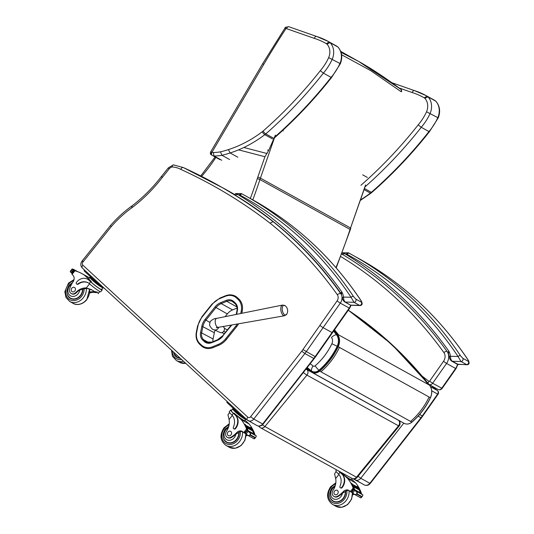 <?xml version="1.0" encoding="UTF-8"?>
<svg xmlns="http://www.w3.org/2000/svg" width="534" height="534" viewBox="0 0 534 534"><rect width="100%" height="100%" fill="white"/><g stroke="black" fill="none" stroke-linecap="round" stroke-linejoin="round"><path stroke-width="0.8" d="M238.564 149.86L264.924 156.722L268.715 150.361L267.514 150.054M264.924 156.722L257.809 177.128L260.432 178.116L275.424 135.089L268.715 150.361M365.543 184.978L350.551 227.998L365.042 186.84M341.586 54.735L370.609 70.575L401.054 91.648A2.023 1.569 -53 0 0 400.86 89.318A2.023 1.569 -53 0 0 400.86 89.312A2.023 1.569 -53 0 0 400.714 89.218L358.521 61.37L341.052 52.339M358.521 61.37C371.19 68.385 385.301 77.704 400.86 89.312A2.023 2.023 0 0 1 401.521 91.701L401.054 91.648M362.679 174.852L367.345 177.435M273.982 138.259C294.861 119.97 314.052 99.725 331.554 77.523L331.1 77.383A396.849 332.281 119 0 1 274.736 137.051M331.554 77.523L340.345 63.766L339.964 63.499A50.556 42.326 119 0 1 331.1 77.383L323.39 73.118L320.3 70.708A394.012 329.905 119 0 1 263.048 131.104A13.37 11.194 119 0 1 262.261 131.751A114.376 95.773 119 0 1 228.405 149.607L230.127 152.971L237.83 157.236M340.345 63.766C342.781 57.365 342 51.805 338.002 47.085L337.802 46.932A16.033 13.43 119 0 1 339.964 63.499L328.684 57.612A47.72 39.957 119 0 1 320.3 70.708M337.021 46.331L336.887 46.238A16.033 13.43 119 0 1 337.802 46.932L330.099 42.667L326.962 44.108A13.203 11.054 119 0 1 328.684 57.612M211.985 155.227L212.011 155.247A2.837 1.549 -58.8 0 0 212.045 155.26A8.103 6.782 -61 0 0 212.232 155.374A8.103 6.782 -61 0 0 214.041 156.008L221.743 160.273M272.52 138.94L264.817 134.675A117.213 98.143 -61 0 1 230.127 152.971A102.261 85.62 -61 0 1 221.917 155.26L220.469 151.823A51.751 43.334 119 0 1 213.26 152.517L214.041 156.008A54.588 45.71 -61 0 0 221.917 155.26L229.627 159.526M219.935 159.639L212.011 155.247A2.837 1.549 -58.8 0 1 212.125 152.07L210.643 151.93C210.116 153.405 210.363 154.379 211.384 154.867C210.716 154.273 210.95 153.325 212.078 152.036L263.749 64.394A775.068 648.964 119 0 1 285.844 28.783C285.223 27.494 285.256 27.027 285.957 27.381M285.363 28.002C284.655 27.634 284.816 27.895 285.844 28.783A1.215 1.015 119 0 1 286.564 28.669L314.279 38.355A86.301 72.257 119 0 1 326.354 43.648A13.203 11.054 119 0 1 326.962 44.108M262.261 131.751A2.837 0.721 -127.2 0 0 264.817 134.675A16.207 13.57 -61 0 0 265.772 133.894A396.849 332.281 -61 0 0 323.39 73.118A50.556 42.326 -61 0 0 332.255 59.234A16.033 13.43 -61 0 0 330.099 42.667A16.033 13.43 -61 0 0 329.178 41.972L326.354 43.648M316.515 36.405L328.203 41.418L335.906 45.684A89.138 74.633 119 0 1 336.887 46.238L329.178 41.972A89.138 74.633 -61 0 0 328.203 41.418A89.138 74.633 -61 0 0 316.669 36.472L288.781 26.713L285.47 27.274L262.661 63.706L263.749 64.394M316.669 36.472C315.781 36.172 314.987 36.799 314.279 38.355M286.564 28.669C287.239 27.101 288.02 26.473 288.907 26.773L288.781 26.713M429.429 131.698L428.969 131.558A396.849 332.281 119 0 1 371.35 192.333A2.837 0.614 48.8 0 0 371.851 192.434C392.737 174.144 411.928 153.899 429.429 131.698L438.214 117.947L437.833 117.674A50.556 42.326 119 0 1 428.969 131.558L421.266 127.292L418.169 124.883A394.012 329.905 119 0 1 360.924 185.285M438.214 117.941C440.657 111.539 439.876 105.979 435.871 101.26L435.671 101.106A16.033 13.43 119 0 1 437.833 117.674L426.553 111.786A47.72 39.957 119 0 1 418.169 124.883M434.896 100.512L434.756 100.419A16.033 13.43 119 0 1 435.671 101.106L427.968 96.841L424.837 98.283A13.203 11.054 119 0 1 426.553 111.786M364.829 187.033A396.849 332.281 -61 0 0 421.266 127.292A50.556 42.326 -61 0 0 430.13 113.408A16.033 13.43 -61 0 0 427.968 96.841A16.033 13.43 -61 0 0 427.053 96.153L424.23 97.829A13.203 11.054 119 0 1 424.837 98.283M414.384 90.58L426.072 95.599L433.782 99.865A89.138 74.633 119 0 1 434.756 100.419L427.053 96.153A89.138 74.633 -61 0 0 426.072 95.599A89.138 74.633 -61 0 0 414.538 90.647L391.843 82.703M414.538 90.647C413.656 90.346 412.862 90.974 412.148 92.529A86.301 72.257 119 0 1 424.23 97.829M307.23 367.626L311.469 370.903A7.142 5.981 -61 0 0 318.952 370.262C326.628 363.621 332.702 355.617 337.188 346.239A11.281 9.445 -61 0 0 336.407 334.651L333.59 331.133M318.952 370.262A6.074 1.348 -130.6 0 1 315.167 365.783A2.002 1.675 119 0 1 313.064 365.964A6.074 3.297 127.8 0 0 311.469 370.903M336.407 334.651A6.074 3.137 141.7 0 0 331.46 337.455A6.141 5.14 119 0 1 331.881 343.762L337.188 346.239M262.481 424.824A4.052 0.467 39.3 0 0 264.904 426.532A4.052 3.391 119 0 1 260.458 427.721L352.033 478.411A4.052 3.391 -61 0 0 356.478 477.222A4.052 0.467 39.3 0 0 357.133 477.429L399.152 426.019A4.052 0.467 -140.7 0 1 398.498 425.812A4.052 3.391 -61 0 0 398.564 420.338L306.99 369.648A4.052 3.391 119 0 1 306.93 375.122A4.052 0.467 -140.7 0 1 303.412 372.512M260.458 427.721L260.458 427.721A4.052 4.052 0 0 1 259.637 427.113L258.543 426.085M259.224 426.132A4.052 2.163 133.5 0 0 259.637 427.113M306.216 368.914L306.99 369.648A4.052 2.163 133.5 0 0 305.755 369.515M399.152 426.019A4.052 4.052 0 0 0 398.805 420.512L398.805 420.512A4.052 2.163 133.5 0 0 398.564 420.338L398.351 420.131M237.103 308.051L232.597 309.907A12.409 10.386 -61 0 0 227.317 313.939L225.134 316.662M215.095 330.199A12.409 10.386 -61 0 0 214.334 332.735L213.066 338.963A8.35 6.995 -61 0 0 212.933 341.68M284.776 305.481A4.926 2.456 -100.7 0 1 285.216 305.768L282.599 305.061A5.433 2.71 79.3 0 0 280.957 310.901A5.433 2.71 79.3 0 0 284.615 315.748L286.805 314.112A4.926 2.456 -100.7 0 1 282.466 311.062A4.926 2.456 -100.7 0 1 284.776 305.481M218.813 327.249A3.798 3.177 119 0 1 214.094 329.745L220.128 332.502A3.291 2.757 -61 0 0 224.454 329.064A3.291 2.757 -61 0 0 223.305 326.755L222.958 326.528M221.99 332.582L224.247 333.83M225.495 332.275L223.713 331.287M224.353 328.27L227.364 329.939M319.853 325.446L323.097 327.656L340.298 303.145L337.054 300.942L302.932 349.556L315.541 356.846L263.122 424.136L262.668 423.983A5.066 4.239 119 0 1 257.028 425.578C259.364 426.599 261.393 426.125 263.122 424.136M82.189 260.886L82.189 260.892C80.314 263.349 80.34 265.712 82.283 267.988L82.283 267.988A2.837 1.522 -47.4 0 1 82.85 265.151A2.229 1.869 119 0 1 82.99 261.987L111.259 226.63L110.438 225.562L82.189 260.892M82.65 261.026C81.936 260.665 82.042 260.986 82.99 261.987M82.443 268.108A2.837 1.522 -47.4 0 1 82.283 267.988L247.262 420.024A2.837 1.522 -47.3 0 1 247.823 417.188L82.85 265.151M110.438 225.562C116.866 218.179 123.941 211.704 131.671 206.137L131.671 206.144C142.752 197.734 152.671 187.848 161.415 176.494L168.297 167.89L169.158 168.911A5.267 4.412 119 0 1 172.148 166.962C172.342 165.34 172.856 164.672 173.697 164.966M132.192 206.224C131.437 205.897 131.371 206.378 131.998 207.673A141.45 118.435 -61 0 0 162.289 177.488L169.158 168.911M168.297 167.89L173.356 164.866L183.362 167.576C182.468 167.269 181.58 167.856 180.706 169.345A645.806 540.735 119 0 1 270.057 223.172L273.054 221.617A648.636 543.105 -61 0 0 215.275 183.636A648.636 543.105 -61 0 0 183.362 167.576L224.193 188.569A648.636 543.105 119 0 1 235.1 194.81L224.193 188.569M161.869 176.647C161.148 176.28 161.288 176.567 162.289 177.488M273.788 222.024L273.054 221.617A486.194 407.088 -61 0 1 340.765 293.64A2.837 1.442 144.6 0 0 337.354 294.761A5.267 4.412 119 0 1 337.054 300.942M419.584 414.497L422.674 416.146L438.04 394.252L437.633 394.085A2.677 2.236 -61 0 0 437.386 390.534L430.551 386.749M437.68 390.815A2.677 1.448 127.6 0 0 437.486 390.601L437.486 390.601A2.677 1.448 127.6 0 0 437.386 390.534L430.798 385.455M342.08 254.037L341.74 253.844M341.553 294.254L341.793 291.858L340.986 293.293M240.273 195.264A2.023 1.108 -61.6 0 1 242.209 194.016A8.103 6.782 -61 0 0 241.341 193.635A2.023 1.095 108.9 0 0 241.248 193.595A2.023 1.095 108.9 0 0 239.619 194.977A6.074 5.086 119 0 1 240.273 195.264A430.484 360.443 119 0 1 351.052 297.284L353.995 302.311L359.569 305.395L350.865 305.141A2.023 1.695 119 0 1 350.197 304.961L345.291 302.057C344.143 301.123 343.542 299.454 343.509 297.064A17.168 14.378 -61 0 0 341.793 291.858A488.216 408.784 -61 0 0 238.104 194.656C236.582 194.476 235.754 194.75 235.614 195.471L235.601 195.464C276.886 220.275 311.956 252.836 340.812 293.146L341.293 293.96M361.378 302.157A2.023 1.695 -61 0 1 359.569 305.395L360.023 305.541C362.339 305.321 362.74 303.759 361.218 300.862A2.023 1.015 146.4 0 0 361.218 300.856A2.023 1.015 146.4 0 0 361.017 300.682L361.378 302.157L355.804 299.073L353.508 296.524A432.513 362.145 -61 0 0 244.632 195.344A432.513 362.145 -61 0 0 242.216 194.016A2.023 1.108 -61.6 0 1 242.216 194.016L252.141 199.502A432.513 362.145 119 0 1 361.017 300.682M239.619 194.977A8.711 7.289 119 0 0 238.104 194.656L236.001 193.662M355.804 299.073A2.023 1.695 -61 0 1 353.995 302.311L345.291 302.057A2.023 1.695 119 0 1 344.624 301.877C343.262 300.789 342.548 299.461 342.468 297.885A2.023 0.741 172 0 1 343.509 297.064L351.052 297.284A2.023 1.015 -33.6 0 1 353.508 296.524M360.023 305.541L351.359 305.281M448.533 353.475L448.774 351.078L447.966 352.507M349.183 253.229A8.103 6.782 -61 0 0 348.322 252.856A2.023 1.095 108.9 0 0 348.228 252.809L342.815 252.762C341.927 253.136 341.847 253.777 342.581 254.678C342.735 253.97 343.562 253.697 345.084 253.877L342.982 252.882M468.205 360.09A2.023 1.015 146.4 0 0 468.198 360.076A2.023 1.015 146.4 0 0 467.998 359.903L468.358 361.371L462.784 358.287L460.488 355.744A432.513 362.145 -61 0 0 351.612 254.558A432.513 362.145 -61 0 0 349.196 253.236A2.023 1.108 -61.6 0 1 349.196 253.236L359.122 258.716A432.513 362.145 119 0 1 467.998 359.903M347.254 254.478A2.023 1.108 -61.6 0 1 349.189 253.236L348.228 252.809A2.023 1.095 108.9 0 0 346.599 254.191A6.074 5.086 119 0 1 347.254 254.478A430.484 360.443 119 0 1 458.032 356.505A2.023 1.015 -33.6 0 1 460.488 355.744M458.366 364.502L452.278 361.271C451.123 360.337 450.522 358.674 450.489 356.285L458.032 356.505L460.976 361.531A2.023 1.695 -61 0 0 462.784 358.287M468.358 361.371A2.023 1.695 -61 0 1 466.549 364.615L457.845 364.362A2.023 1.695 119 0 1 457.177 364.175L451.604 361.091A2.023 1.695 119 0 0 452.278 361.271L460.976 361.531L467.003 364.755C469.326 364.542 469.72 362.98 468.198 360.076C439.369 316.949 403.016 283.167 359.122 258.716M457.177 364.175L467.003 364.755M346.599 254.191A8.711 7.289 119 0 0 345.084 253.877A488.216 408.784 -61 0 1 448.774 351.078A17.168 14.378 -61 0 1 450.489 356.285A2.023 0.741 172 0 0 449.448 357.099A2.023 0.741 172 0 0 449.454 357.119C449.528 358.681 450.249 360.009 451.604 361.091A2.023 1.695 119 0 1 451.55 361.057M232.323 415.452L229.066 419.517L227.958 414.744L229.647 412.642M229.066 419.517A14.124 11.828 119 0 1 226.483 431.285A4.466 3.738 119 0 0 227.337 437.406A4.466 3.738 119 0 0 231.129 437.112L231.629 437.393A4.466 3.738 119 0 1 227.844 437.686L227.337 437.406M230.635 410.039L229.246 411.781A9.191 1.001 38.7 0 0 231.602 414.691L232.01 415.105A11.481 9.612 -61 0 1 233.378 427.233A1.275 1.068 -61 0 0 235.16 428.368A9.946 8.324 -61 0 0 235.16 414.958L233.411 413.349A9.191 1.001 -141.3 0 1 230.635 410.039A9.191 1.001 -141.3 0 1 231.562 410.245M233.985 409.258A8.337 0.914 38.7 0 0 232.684 408.837A8.337 0.914 38.7 0 0 235.207 411.841A8.337 0.914 38.7 0 0 244.378 418.816A8.337 0.914 38.7 0 0 245.66 419.29L244.659 420.565A8.337 0.914 38.7 0 1 240.781 418.482A8.337 0.914 38.7 0 1 234.166 413.149L241.181 419.617A43.067 36.058 119 0 1 246.568 429.016L247.015 430.691M247.796 430.698A0.955 0.801 -61 0 0 247.809 430.024A43.067 36.058 -61 0 0 245.079 424.263L245.133 424.356M250.192 432.56L255.773 435.651L250.192 432.56A1.595 1.335 -61 0 0 249.952 432.386L247.275 430.758A3.411 2.857 -61 0 1 246.995 430.304L248.25 430.998A3.411 2.857 -61 0 1 248.116 430.671A43.067 36.058 -61 0 0 245.173 424.316M248.116 430.671L253.737 433.782A43.067 36.058 -61 0 0 252.589 430.898L252.575 430.404L246.768 427.313A43.067 36.058 -61 0 1 246.995 427.821L252.575 430.911M252.288 430.244A43.067 36.058 -61 0 0 252.101 429.87M251.781 429.229A43.067 36.058 -61 0 0 251.594 428.869L251.561 428.401L245.747 425.311A43.067 36.058 -61 0 1 246.007 425.785L251.587 428.875M251.254 428.235A43.067 36.058 -61 0 0 250.793 427.427L250.846 427.52M253.663 433.595A0.955 0.801 -61 0 0 253.61 433.241A43.067 36.058 -61 0 0 252.635 430.845M252.375 430.297A43.067 36.058 -61 0 0 252.148 429.817M251.874 429.276A43.067 36.058 -61 0 0 251.634 428.815M251.347 428.281A43.067 36.058 -61 0 0 250.887 427.474M253.61 433.241L254.645 433.815L254.544 433.428A43.067 36.058 -61 0 0 249.158 424.029L244.972 420.171M241.181 419.617L249.158 424.029M246.514 426.786L252.095 429.877L252.081 429.389L246.267 426.299A43.067 36.058 -61 0 1 246.514 426.786L246.494 426.299M231.129 437.112A22.335 18.697 119 0 0 236.682 432.613A5.213 4.365 119 0 1 242.156 431.365A5.213 4.365 119 0 1 242.67 431.712A28.709 24.037 119 0 1 243.704 432.593L244.952 433.321A0.955 0.801 -61 0 0 245.673 433.308M243.738 432.627L245.406 432.7M248.831 431.786L250.64 433.875L250.6 434.93L255.325 437.553L256.086 436.845L254.645 438.654M255.325 437.553L254.658 438.628L254.117 438.548L254.658 438.628L256.06 436.879L256.24 435.891M250.6 434.93L249.238 435.631L247.602 435.23L245.4 433.107A3.411 2.857 -61 0 0 245.253 433.021A3.411 2.857 -61 0 0 244.939 432.874L245.547 433.214M235.16 414.958L233.819 413.576A8.337 0.914 -141.3 0 1 231.295 410.573L232.684 408.837M235.567 415.185A9.946 8.324 119 0 1 235.567 428.588A1.275 1.068 119 0 1 234.159 428.976L233.752 428.749M242.676 431.712A5.213 4.365 -61 0 0 238.197 432.794L235.841 434.242A22.335 18.697 119 0 1 231.629 437.393M253.737 433.782A3.411 2.857 -61 0 0 253.87 434.115L255.132 434.809A3.411 2.857 -61 0 0 255.212 434.963M248.197 431.492L246.207 433.822M249.265 432.006L248.811 431.752A3.411 2.857 -61 0 0 248.877 431.806M239.078 413.683L238.845 413.977L241.248 415.692M234.686 409.645L234.453 409.932L238.845 413.977M234.126 409.124A7.069 0.774 38.7 0 0 234.059 409.157A7.069 0.774 38.7 0 0 236.402 411.894A7.069 0.774 38.7 0 0 241.922 416.313M234.059 409.157L233.678 409.631A7.069 0.774 38.7 0 0 237.183 413.383A7.069 0.774 38.7 0 0 243.584 418.089A7.069 0.774 38.7 0 0 244.378 418.462M250.119 432.146L249.745 432.273M246.007 425.785L245.974 425.311M246.995 427.821L246.995 427.32M246.995 430.304L244.866 432.4L244.939 432.874M247.803 435.344A5.213 4.365 -61 0 0 245.98 435.964M246.935 434.723A5.213 4.365 -61 0 0 246.007 434.89M254.645 433.815L254.024 434.569L254.645 433.815M227.29 401.621L226.816 402.222L227.424 402.95L243.15 417.441L253.303 423.509M227.317 401.648L244.859 417.815M227.277 442.646A9.118 7.636 119 0 1 226.316 441.818M223.219 437.373A9.118 7.636 -61 0 0 226.656 442.346A9.118 7.636 -61 0 0 235.214 441.124A9.118 7.636 -61 0 0 239.032 432.18M228.539 443.033A8.831 7.396 119 0 1 228.005 442.766L226.696 442.045A8.831 7.396 119 0 0 234.913 440.93A8.831 7.396 119 0 0 238.711 432.393M230.995 434.883A2.43 2.036 -61 0 0 230.661 431.365A2.43 2.036 -61 0 0 227.704 432.507A2.43 2.036 -61 0 0 228.305 435.617A2.43 2.036 -61 0 0 230.995 434.883M92.055 290.015L87.376 288.547A14.124 11.828 119 0 0 82.022 289.495L79.74 290.022A14.124 11.828 119 0 0 76.349 292.745L75.848 292.465A14.124 11.828 119 0 1 86.294 287.946L91.354 289.608L94.585 291.624M98.156 293.613L99.898 291.484M96.514 292.699L94.271 292.365A14.124 11.828 -61 0 0 89.725 292.999M89.825 292.058A14.124 11.828 119 0 1 93.183 291.764L95.352 292.058M101.814 289.088A9.191 1.001 -141.3 0 1 102.214 289.949A9.191 1.001 -141.3 0 1 97.929 287.652A9.191 1.001 -141.3 0 1 90.64 281.778L88.898 280.17A9.946 8.324 -61 0 0 87.536 279.189A9.946 8.324 -61 0 0 76.549 282.199A1.275 1.068 -61 0 0 77.857 283.914A11.481 9.612 -61 0 1 88.117 282.78A11.481 9.612 -61 0 1 89.238 283.527L90.64 281.778M102.214 289.949L100.826 291.684A9.191 1.001 38.7 0 1 89.699 283.921L89.238 283.527M98.176 293.613L97.635 292.205L94.264 291.451M74.093 271.332L74.9 270.818A43.067 36.058 119 0 1 81.989 273.642A43.067 36.058 119 0 1 84.372 275.11L91.387 281.572L91.047 282.005L88.898 280.17M89.412 277.894L84.372 275.11M70.868 272.207L71.176 272.547A3.411 2.857 119 0 1 71.456 273.001L72.19 273.455M70.348 271.919L72.47 269.263L71.93 269.183L72.47 269.263L71.93 269.183L70.528 270.932L70.234 271.886L70.929 272.267M71.95 269.163L70.528 270.932M76.722 284.035L77.13 284.262A1.275 1.068 119 0 0 78.264 284.135A11.481 9.612 119 0 1 88.317 282.893M91.207 277.68A8.337 0.914 38.7 0 0 89.912 277.266A8.337 0.914 38.7 0 0 95.646 283.013A8.337 0.914 38.7 0 0 102.888 287.719L101.547 289.421A8.337 0.914 -141.3 0 1 97.662 287.339A8.337 0.914 -141.3 0 1 91.047 282.005M87.536 279.189L87.943 279.409A9.946 8.324 119 0 1 89.305 280.39M74.032 271.152L73.538 270.444A3.411 2.857 119 0 1 73.198 270.291A3.411 2.857 119 0 1 73.051 270.204L72.544 269.65M75.594 271.005L73.392 269.783A3.411 2.857 119 0 1 73.385 269.77L72.47 269.263M74.032 270.678A3.411 2.857 119 0 1 73.672 270.277L74.299 270.825M91.915 278.067L91.681 278.361L96.067 282.406L98.476 284.115M91.354 277.553A7.069 0.774 38.7 0 0 91.287 277.587A7.069 0.774 38.7 0 0 93.63 280.323A7.069 0.774 38.7 0 0 99.15 284.735M91.287 277.587L90.907 278.06A7.069 0.774 38.7 0 0 95.199 282.473A7.069 0.774 38.7 0 0 101.607 286.885M73.078 269.343L73.392 269.783A1.595 1.335 119 0 0 73.078 269.343L72.344 268.902M80.053 272.66L86.001 275.858M79.099 272.233L79.433 272.38M73.585 270.905L71.549 273.108M75.848 292.465A4.466 3.738 119 0 1 71.182 293.5A4.466 3.738 119 0 1 69.78 288.42A22.335 18.697 119 0 1 73.078 281.852A5.213 4.365 119 0 0 73.004 275.35A28.709 24.037 119 0 0 72.037 274.396L72.49 273.341M89.912 277.266L88.871 278.574A8.337 0.914 38.7 0 0 91.387 281.572M84.546 270.077L102.087 286.244M84.519 270.05L84.038 270.651L84.652 271.379L100.379 285.87L104.904 288.834M70.161 297.912A9.118 7.636 -61 0 0 71.122 298.74M82.917 289.154A9.118 7.636 119 0 1 80.574 295.682A9.118 7.636 119 0 1 70.495 298.439A9.118 7.636 119 0 1 67.064 293.466M76.349 292.745A4.466 3.738 119 0 1 71.689 293.78L71.182 293.5M72.384 299.127A8.831 7.396 119 0 1 71.843 298.86L70.541 298.139A8.831 7.396 119 0 0 78.438 297.264A8.831 7.396 119 0 0 82.576 289.274M71.816 288.193A2.43 2.036 -61 0 0 72.15 291.711A2.43 2.036 -61 0 0 75.107 290.569A2.43 2.036 -61 0 0 74.506 287.459A2.43 2.036 -61 0 0 71.816 288.193M338.916 474.452L335.659 478.524L334.558 473.745L336.24 471.642M335.659 478.524A14.124 11.828 119 0 1 333.076 490.292A4.466 3.738 119 0 0 333.937 496.413A4.466 3.738 119 0 0 337.722 496.113L338.222 496.393A4.466 3.738 119 0 1 334.438 496.693L333.937 496.413M336.58 469.853L335.839 470.781A9.191 1.001 38.7 0 0 338.196 473.698L338.603 474.105A11.481 9.612 -61 0 1 339.971 486.24A1.275 1.068 -61 0 0 341.753 487.368A9.946 8.324 -61 0 0 341.753 473.958L340.004 472.35A9.191 1.001 -141.3 0 1 338.563 470.955M352.14 478.464L351.259 479.565A8.337 0.914 38.7 0 1 347.4 477.503A8.337 0.914 38.7 0 1 340.805 472.196L347.774 478.618A43.067 36.058 119 0 1 353.161 488.016L353.608 489.698M354.389 489.705A0.955 0.801 -61 0 0 354.402 489.031A43.067 36.058 -61 0 0 351.672 483.263L351.726 483.363M356.785 491.56L362.366 494.651L356.785 491.56A1.595 1.335 -61 0 0 356.545 491.387L353.868 489.758A3.411 2.857 -61 0 1 353.588 489.304L354.843 490.005A3.411 2.857 -61 0 1 354.709 489.678A43.067 36.058 -61 0 0 351.766 483.317M354.709 489.678L360.33 492.789A43.067 36.058 -61 0 0 359.182 489.905L359.168 489.411L353.361 486.32A43.067 36.058 -61 0 1 353.588 486.821L359.168 489.912M358.881 489.251A43.067 36.058 -61 0 0 358.694 488.87L358.674 488.396L352.861 485.299A43.067 36.058 -61 0 1 353.108 485.793L358.688 488.884M358.374 488.23A43.067 36.058 -61 0 0 358.187 487.869L358.154 487.402L352.347 484.311A43.067 36.058 -61 0 1 352.6 484.792L358.18 487.876M357.847 487.235A43.067 36.058 -61 0 0 357.386 486.427L357.44 486.527M360.256 492.595A0.955 0.801 -61 0 0 360.203 492.241A43.067 36.058 -61 0 0 359.228 489.852M358.975 489.298A43.067 36.058 -61 0 0 358.741 488.817M358.468 488.283A43.067 36.058 -61 0 0 358.227 487.816M357.94 487.288A43.067 36.058 -61 0 0 357.48 486.481M360.203 492.241L361.244 492.815L361.138 492.428A43.067 36.058 -61 0 0 355.751 483.03L351.566 479.178M347.774 478.618L355.751 483.03M337.722 496.113A22.335 18.697 119 0 0 343.275 491.62A5.213 4.365 119 0 1 348.749 490.366A5.213 4.365 119 0 1 349.269 490.713A28.709 24.037 119 0 1 350.297 491.594L351.546 492.321A0.955 0.801 -61 0 0 352.266 492.315M350.331 491.627L352.006 491.701M355.424 490.793L357.233 492.882L357.193 493.937L361.925 496.553L362.679 495.852L361.238 497.655M361.925 496.553L361.251 497.628L360.71 497.554L361.251 497.628L362.653 495.879L362.84 494.898M357.193 493.937L355.831 494.631L354.196 494.237L351.993 492.108A3.411 2.857 -61 0 0 351.846 492.021A3.411 2.857 -61 0 0 351.532 491.874L352.14 492.214L351.532 491.874M341.753 473.958L340.412 472.577A8.337 0.914 -141.3 0 1 338.99 471.188M342.161 474.185A9.946 8.324 119 0 1 342.161 487.595A1.275 1.068 119 0 1 340.752 487.976L340.345 487.756M349.269 490.713A5.213 4.365 -61 0 0 344.79 491.794L342.434 493.249A22.335 18.697 119 0 1 338.222 496.393M360.33 492.789A3.411 2.857 -61 0 0 360.463 493.116L361.725 493.81A3.411 2.857 -61 0 0 361.812 493.97M354.79 490.499L352.8 492.822M355.858 491.006L355.41 490.753A3.411 2.857 -61 0 0 355.47 490.813M356.712 491.146L356.338 491.273M352.6 484.792L352.574 484.311M353.108 485.793L353.087 485.306M353.588 486.821L353.588 486.32M353.588 489.304L353.141 489.304L351.499 491.861M354.396 494.344A5.213 4.365 -61 0 0 352.574 494.965M353.528 493.723A5.213 4.365 -61 0 0 352.6 493.89M361.244 492.815L360.617 493.576L361.244 492.815M353.254 478.851L359.896 482.516M333.87 501.653A9.118 7.636 119 0 1 332.909 500.819M329.812 496.38A9.118 7.636 -61 0 0 333.249 501.346A9.118 7.636 -61 0 0 341.807 500.131A9.118 7.636 -61 0 0 345.625 491.187M335.132 502.033A8.831 7.396 119 0 1 334.598 501.773L333.289 501.052A8.831 7.396 119 0 0 341.506 499.931A8.831 7.396 119 0 0 345.304 491.393M337.588 493.89A2.43 2.036 -61 0 0 337.254 490.366A2.43 2.036 -61 0 0 334.297 491.507A2.43 2.036 -61 0 0 334.898 494.624A2.43 2.036 -61 0 0 337.588 493.89M176.754 356.912A9.118 7.636 -61 0 0 177.715 357.747M180.232 358.254A9.118 7.636 119 0 1 177.088 357.44A9.118 7.636 119 0 1 173.657 352.473M178.977 358.127A8.831 7.396 119 0 1 178.436 357.867L177.134 357.146A8.831 7.396 119 0 0 179.871 357.92M243.871 147.497L267.113 153.538M201.612 176.374A145.468 121.805 -61 0 0 215.903 157.403M257.809 177.128A83.057 69.547 -61 0 0 257.315 178.59A503.068 421.219 119 0 1 250.333 198.501M350.811 228.218L350.324 229.647L350.064 229.426A81.035 67.851 -61 0 1 350.551 227.998L260.432 178.116A81.035 67.851 119 0 0 259.945 179.537L350.064 229.426A505.091 422.915 119 0 1 335.953 267.634M282.593 130.516L283.274 130.897M257.315 178.59L259.945 179.537A505.091 422.915 -61 0 1 252.809 199.87M263.048 131.104A2.837 0.614 -131.2 0 0 265.772 133.894L273.475 138.159M213.26 152.517A5.267 4.412 119 0 1 212.125 152.07M228.405 149.607A99.424 83.251 119 0 1 220.469 151.823M364.542 188.569L371.35 192.333A16.207 13.57 119 0 1 370.396 193.114A2.837 0.721 52.8 0 0 370.91 193.201L371.851 192.434M364.188 189.683L370.396 193.114A117.213 98.143 119 0 1 360.724 199.763M399.025 87.943L412.148 92.529M430.357 397.723L429.096 397.022C424.543 406.548 418.369 414.678 410.579 421.419L411.948 422.134C419.737 415.405 425.898 407.288 430.437 397.777C432.46 393.064 432.166 388.879 429.563 385.221L429.51 385.174A12.222 10.233 119 0 1 430.357 397.723L430.357 397.723C425.805 407.242 419.631 415.372 411.841 422.114A8.077 6.762 119 0 1 404.111 423.322L311.956 372.311A8.077 6.762 -61 0 0 319.686 371.103L319.105 370.503A7.469 6.254 119 0 1 311.275 371.17L311.222 371.824A8.077 6.762 -61 0 0 311.956 372.311L306.683 368.32L311.195 371.811M429.556 385.214L391.676 344.263L348.301 310.174C379.02 330.626 406.087 355.631 429.51 385.174L338.616 334.865L334.531 329.792M410.579 421.419L319.686 371.103C327.476 364.362 333.65 356.231 338.202 346.713A12.222 10.233 -61 0 0 337.354 334.164L336.64 334.424A11.614 9.725 119 0 1 337.441 346.346L339.464 347.407C334.905 356.926 328.737 365.062 320.947 371.804M348.235 310.267C378.466 330.579 405.132 355.317 428.248 384.48M338.616 334.865L337.354 334.164L334.211 330.246M333.783 330.86L336.64 334.424M311.275 371.17L311.222 371.824L311.275 371.17L307.023 367.879M337.441 346.346C332.936 355.771 326.821 363.828 319.105 370.503M313.064 365.964L309.88 363.494M331.881 343.762C327.769 352.353 322.196 359.696 315.167 365.783M429.096 397.022L339.464 347.407M356.478 477.222L264.904 426.532L306.93 375.122L398.498 425.812L356.478 477.222M235.093 303.733A0.808 0.434 -47.3 0 1 235.047 303.699A0.808 0.434 -47.3 0 1 235.207 302.891L233.692 301.49A0.808 0.434 -47.3 0 0 233.525 302.297A0.808 0.434 -47.3 0 0 233.572 302.331L235.013 303.659M211.744 342.247A8.35 6.995 119 0 1 206.304 341.967A8.35 6.995 119 0 1 205.163 341.139L203.648 339.737A8.35 6.995 119 0 1 201.678 332.662L202.947 326.434A12.409 10.386 119 0 1 205.864 320.22L215.93 307.637A12.409 10.386 119 0 1 221.209 303.599L226.756 301.316L236.909 306.937M233.692 301.49A9.165 7.67 -61 0 0 226.209 300.375L226.756 301.316A8.35 6.995 119 0 1 232.43 301.51A8.35 6.995 119 0 1 233.492 302.257M226.209 300.375L220.669 302.658L221.209 303.599L232.597 309.907M220.669 302.658A13.216 11.067 -61 0 0 215.035 306.957L227.317 313.939M215.035 306.957L204.976 319.539L209.769 322.376M204.976 319.539A13.216 11.067 -61 0 0 201.865 326.161L214.334 332.735M201.865 326.161L200.597 332.388L213.066 338.963M200.597 332.388A9.165 7.67 -61 0 0 202.753 340.151A0.808 0.434 132.7 0 1 203.648 339.737L208.954 342.681M202.753 340.151L204.275 341.553A0.808 0.434 132.7 0 1 205.163 341.139L207.586 342.481M236.615 314.346L237.363 310.654L236.956 310.708L236.202 314.433M222.811 335.833L231.809 324.979M217.525 339.871L217.298 340.385A13.216 11.067 -61 0 0 222.925 336.08M211.985 342.154L211.751 342.668L217.298 340.385M204.275 341.553A9.165 7.67 -61 0 0 211.751 342.668M237.363 310.654A9.165 7.67 -61 0 0 235.207 302.891M237.27 324.025A17.756 14.865 119 0 1 235.808 326.1L225.742 338.676A17.756 14.865 119 0 1 218.186 344.457L212.639 346.74A13.697 11.468 119 0 1 201.458 345.077L199.936 343.676A13.697 11.468 119 0 1 196.712 332.061L197.981 325.833A17.756 14.865 119 0 1 202.159 316.942L212.218 304.36A17.756 14.865 119 0 1 219.781 298.586L225.328 296.303A13.697 11.468 119 0 1 236.509 297.965L238.024 299.367A13.697 11.468 119 0 1 241.248 310.975L240.734 313.511M236.509 297.965A0.728 0.394 -47.3 0 1 237.31 297.592A14.431 12.082 -61 0 0 235.334 296.17A14.431 12.082 -61 0 0 225.535 295.843L225.328 296.303M238.024 299.367A0.728 0.394 -47.3 0 1 238.832 298.993L237.31 297.592M241.248 310.975L242.222 311.222A14.431 12.082 -61 0 0 238.832 298.993M241.802 313.298L242.222 311.222M235.808 326.1L236.609 326.708A18.483 15.479 -61 0 0 238.578 323.798M225.742 338.676L226.543 339.29L236.609 326.708M218.186 344.457L218.673 345.304A18.483 15.479 -61 0 0 226.543 339.29M212.639 346.74L213.133 347.587L218.673 345.304M201.458 345.077A0.728 0.394 132.7 0 0 201.311 345.805A0.728 0.394 132.7 0 0 201.351 345.838A14.431 12.082 -61 0 0 203.327 347.26A14.431 12.082 -61 0 0 213.133 347.587M199.936 343.676A0.728 0.394 132.7 0 0 199.789 344.403A0.728 0.394 132.7 0 0 199.829 344.437L201.278 345.765M219.781 298.586L219.988 298.126M284.615 315.748L218.393 327.329A4.559 2.269 -100.7 0 1 218.386 327.329A4.559 2.269 -100.7 0 1 215.789 324.872A4.559 2.269 -100.7 0 1 215.416 319.873A4.559 2.269 -100.7 0 1 216.704 318.371C214.534 318.377 212.358 319.459 210.169 321.615L209.515 325.253C211.257 328.39 212.779 329.885 214.094 329.745M350.604 305.141A8.103 6.782 119 0 1 349.216 308.085L315.107 356.665A26.333 22.048 119 0 1 313.805 358.468L314.252 358.621M313.805 358.468L262.668 423.983L253.757 419.05L304.887 353.535L313.805 358.468M257.028 425.578L247.262 420.024A2.837 1.522 -47.3 0 0 247.422 420.138A5.066 4.239 -61 0 0 248.116 420.638A5.066 4.239 -61 0 0 253.757 419.05L250.613 416.707A2.229 1.869 119 0 1 247.823 417.188M302.932 349.556A23.496 19.678 119 0 1 301.743 351.192L304.887 353.535A26.333 22.048 -61 0 0 306.196 351.732L323.097 327.656L332.442 332.762L315.541 356.846M301.743 351.192L250.613 416.707M111.259 226.63A109.17 91.407 119 0 1 131.998 207.673M172.148 166.962A27.548 23.069 119 0 1 180.706 169.345M351.025 305.254L349.65 308.258L340.298 303.145A8.103 6.782 -61 0 0 340.765 293.64L341.279 293.927M270.057 223.172A483.357 404.712 119 0 1 337.354 294.761M400.513 421.333L399.859 422.167M358.054 476.301L360.757 478.277A5.066 4.239 -61 0 1 355.117 479.866A5.066 4.239 -61 0 1 354.422 479.372A2.677 1.435 -47.3 0 1 354.269 479.258A2.677 1.435 -47.3 0 1 354.049 478.918M431.719 390.815L437.633 394.085L422.267 415.979A26.333 22.048 119 0 1 420.959 417.782L369.828 483.303L360.757 478.277L403.784 423.142M418.082 416.193L421.379 417.928L422.668 416.153L422.267 415.979M353.895 478.918L364.181 484.892A5.066 4.239 119 0 0 369.828 483.303L370.249 483.444L421.379 417.928M428.535 384.166A2.677 1.448 -52.4 0 1 428.889 381.336L422.14 376.136M457.484 364.321A10.126 8.484 119 0 1 455.622 368.46L456.036 368.62L442.132 388.432L432.647 383.245L446.558 363.434L455.622 368.46L441.718 388.265A3.244 2.717 119 0 1 437.993 389.44L428.929 384.42A3.244 2.717 -61 0 0 432.647 383.245L429.59 381.163A0.567 0.474 119 0 1 428.889 381.336M340.712 256.527A485.539 406.548 119 0 1 443.908 352.587A2.677 1.362 144.4 0 1 447.112 351.519A10.126 8.484 -61 0 1 446.558 363.434L443.494 361.358L429.59 381.163M443.908 352.587A7.456 6.241 119 0 1 443.494 361.358M447.112 351.519A488.216 408.784 -61 0 0 341.7 253.944M350.197 304.961L344.624 301.877A2.023 1.695 119 0 1 344.57 301.844M232.01 415.105L233.411 413.349M246.775 429.456L247.809 430.024M246.568 429.016L243.704 432.593M250.319 435.277L255.052 437.893M250.64 433.875L249.238 435.631M235.16 428.368L235.567 428.588M247.275 430.758L245.4 433.107M236.682 432.613L237.436 433.034M234.166 413.149L233.819 413.576M245.38 419.137L245.767 418.649M243.15 417.441L243.651 416.814M227.424 402.95L227.931 402.322M229.093 424.884A10.533 8.818 -61 0 0 224.527 428.341A10.533 8.818 -61 0 0 228.045 444.361A10.533 8.818 -61 0 0 240.253 431.659M229.246 423.816L224.04 427.761C219.441 434.923 220.081 440.817 225.955 445.436A12.155 10.179 -61 0 0 237.47 443.727A12.155 10.179 -61 0 0 242.436 431.639M225.955 445.436L229.253 447.258A12.155 10.179 -61 0 0 240.807 445.51A12.155 10.179 -61 0 0 245.72 433.348M235.841 434.242A6.808 5.7 119 0 1 227.124 439.943A6.808 5.7 119 0 1 225.782 429.89A6.808 5.7 119 0 1 228.265 427.861M78.264 284.135L77.857 283.914M93.724 291.083L93.183 291.764M73.051 270.204L71.176 272.547M72.35 273.254L71.903 273.007M74.9 270.818L72.037 274.396M89.592 283.821L86.294 287.946M100.379 285.87L100.879 285.236M102.608 287.566L102.995 287.078M84.652 271.379L85.16 270.751M84.165 288.807A10.533 8.818 119 0 1 81.455 296.49A10.533 8.818 119 0 1 66.617 296.27A10.533 8.818 119 0 1 73.705 280.704M89.492 288.947A12.155 10.179 119 0 1 86.528 299.674A12.155 10.179 119 0 1 73.098 303.352C75.501 305.094 81.749 305.575 86.788 299.754L89.652 289.001M86.348 288.534A12.155 10.179 119 0 1 83.237 297.845A12.155 10.179 119 0 1 69.8 301.53L65.982 297.498L64.834 291.691L68.492 283.133L74.052 279.569M79.74 290.022A6.808 5.7 119 0 1 71.095 296.09A6.808 5.7 119 0 1 69.62 285.984A6.808 5.7 119 0 1 71.616 284.221M338.603 474.105L340.004 472.35M353.368 488.456L354.402 489.031M353.161 488.016L350.297 491.594M356.912 494.277L361.645 496.9M357.233 492.882L355.831 494.631M341.753 487.368L342.161 487.595M353.868 489.758L351.993 492.108M343.275 491.62L344.029 492.041M340.745 472.163L340.412 472.577M335.686 483.884A10.533 8.818 -61 0 0 331.12 487.348A10.533 8.818 -61 0 0 334.644 503.362A10.533 8.818 -61 0 0 346.846 490.659M335.839 482.816L330.633 486.761C326.034 493.93 326.674 499.817 332.548 504.436A12.155 10.179 -61 0 0 344.063 502.728A12.155 10.179 -61 0 0 349.029 490.639M332.548 504.436L335.846 506.259A12.155 10.179 -61 0 0 347.4 504.517A12.155 10.179 -61 0 0 352.313 492.355M342.434 493.249A6.808 5.7 119 0 1 333.717 498.943A6.808 5.7 119 0 1 332.375 488.89A6.808 5.7 119 0 1 334.858 486.861M181.58 359.495A10.533 8.818 119 0 1 172.255 350.905M185.692 363.287A12.155 10.179 119 0 1 179.691 362.352L185.785 363.374M183.456 361.224A12.155 10.179 119 0 1 176.394 360.53L172.455 356.265L171.467 350.177M215.095 156.956L200.751 175.933M350.324 229.647L336.193 267.914M358.481 61.35L340.705 51.357M337.935 47.019L336.954 46.278M335.906 45.684L336.901 46.244M262.661 63.706L210.643 151.93M360.55 200.277L370.91 193.201M435.804 101.193L434.823 100.459M433.782 99.865L434.769 100.425M411.948 422.134C409.358 424.203 406.748 424.597 404.111 423.322M352.033 478.411A4.052 4.052 0 0 0 357.133 477.429M231.255 325.079L222.678 335.793L217.378 339.851L211.831 342.134L206.304 341.967M236.956 310.708C237.463 307.778 236.822 305.441 235.047 303.699L232.43 301.51M203.327 347.26L199.789 344.403C196.599 341.239 195.451 337.141 196.352 332.115L197.613 325.887L201.932 316.682L211.998 304.1L219.854 298.106L225.395 295.823C228.932 294.428 232.243 294.541 235.334 296.17M218.386 327.329L216.303 327.756L217.291 327.022M216.704 318.371L282.599 305.061M286.805 314.112A6.582 6.582 0 0 0 285.229 305.782M349.65 308.258L332.442 332.762M438.04 394.252A2.677 2.677 0 0 0 437.486 390.601L430.851 385.488M364.181 484.892C366.504 485.907 368.527 485.426 370.249 483.444M456.036 368.62L457.865 364.442M437.993 389.44C439.522 390.18 440.897 389.847 442.132 388.432M235.601 195.464C234.867 194.556 234.947 193.915 235.834 193.542L241.248 193.595L242.209 194.016M361.218 300.856C332.388 257.735 296.03 223.946 252.141 199.502M448.28 353.181L449.448 357.099M254.244 438.908L247.602 435.23M249.985 432.119L249.158 431.659M248.156 430.898L246.895 430.204M256.353 435.924L255.786 435.617M255.038 434.709L253.837 434.049M245.56 433.221L244.906 432.86M229.253 447.258L235.2 448.3L241.054 445.603L245.019 440.109L245.907 433.521M228.752 426.386L225.168 429.156C221.97 434.963 222.478 439.262 226.696 442.045M81.989 273.642L89.492 277.793M73.986 270.224L75.181 270.892M73.392 269.283L77.81 271.726M79.319 272.24L80.06 272.647M71.997 273.695L74.259 270.872M73.098 303.352L69.8 301.53M72.677 282.446L69.013 285.249C65.809 291.057 66.323 295.355 70.541 298.139M360.837 497.908L354.196 494.237M356.579 491.12L355.751 490.666M354.75 489.905L353.488 489.204M362.946 494.931L362.386 494.618M361.631 493.71L360.437 493.049M335.846 506.259L341.793 507.3L347.647 504.603L351.612 499.11L352.5 492.522M335.345 485.393L331.761 488.163C328.564 493.963 329.071 498.262 333.289 501.052M179.691 362.352L176.394 360.53M173.577 352.126L174.191 353.969L177.134 357.146"/></g></svg>
